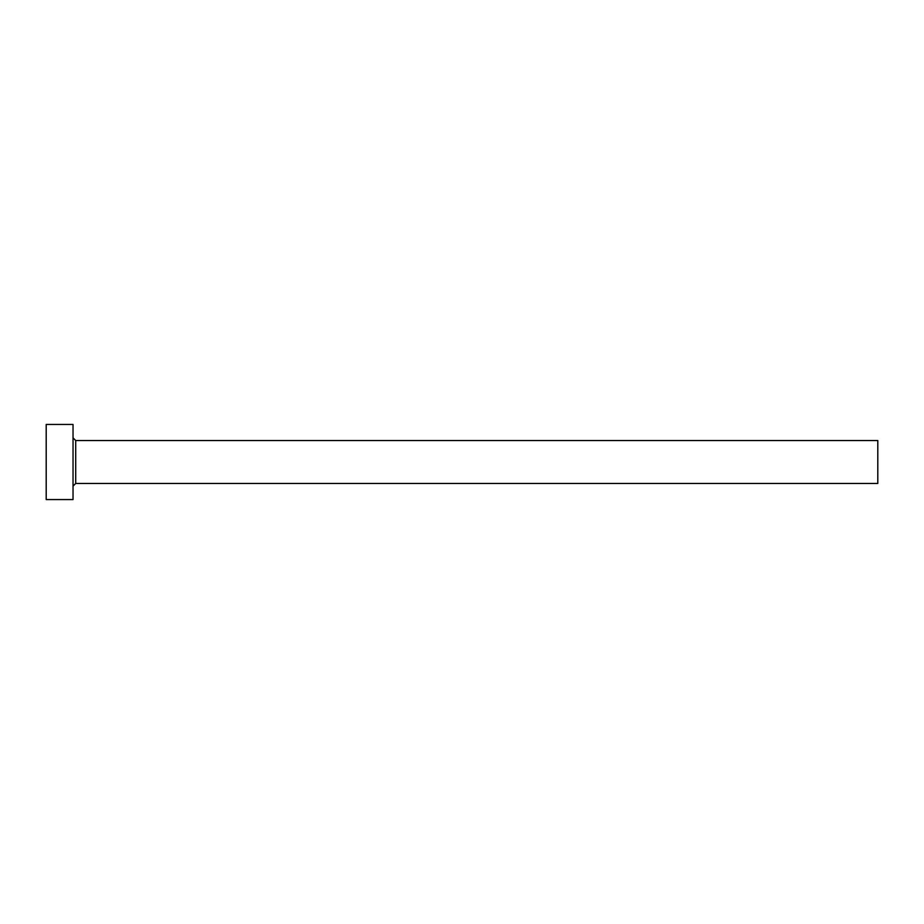 <?xml version="1.0" encoding="UTF-8"?>
<svg xmlns="http://www.w3.org/2000/svg" width="924" height="924" viewBox="0 0 924 924"><rect width="100%" height="100%" fill="white"/><g stroke="black" fill="none" stroke-linecap="round" stroke-linejoin="round"><path stroke-width="1.39" d="M75.71 483.46L75.71 440.54L877.8 440.54L877.8 483.46L75.71 483.46L73.031 486.139M73.031 462L73.031 499.561L46.2 499.561L46.2 424.439L73.031 424.439L73.031 462M75.71 440.54L73.031 437.861"/></g></svg>
